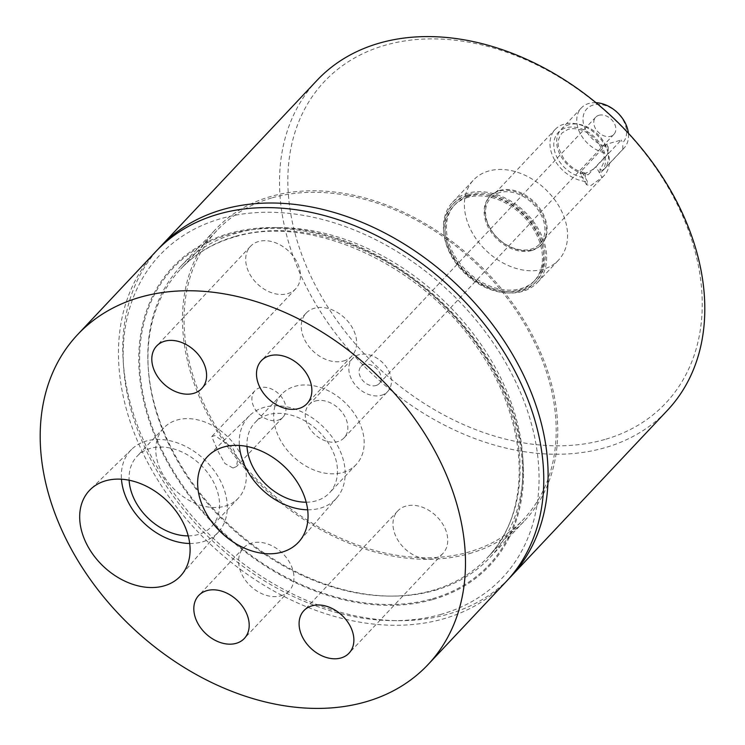 <?xml version="1.0" encoding="UTF-8"?>
<svg xmlns="http://www.w3.org/2000/svg" width="745" height="745" viewBox="0 0 745 745"><rect width="100%" height="100%" fill="white"/><g stroke="black" fill="none" stroke-linecap="round" stroke-linejoin="round"><path stroke-width="0.56" stroke-dasharray="3.73 2.79" d="M602.034 177.45A33.627 24.566 -136.7 0 0 604.167 175.522A33.627 24.566 -136.7 0 0 601.159 139.641A33.627 24.566 -136.7 0 0 563.937 124.192A33.627 24.566 -136.7 0 0 555.193 129.407A33.627 24.566 -136.7 0 0 555.435 161.32A33.627 24.566 -136.7 0 0 587.46 181.622L586.538 184.779L590.869 185.57L602.034 177.45L599.902 173.632L600.219 168.91C606.328 160.399 605.005 154.476 598.17 142.667C588.736 131.502 578.763 127.032 568.258 129.258L562.028 132.955C556.599 141.299 556.236 145.033 564.114 159.253C570.307 167.215 577.701 171.834 586.287 173.11L585.235 173.492L585.337 177.794L581.491 170.894L606.616 144.204L621.19 140.032L596.065 166.722A9.722 2.645 150.9 0 1 587.032 172.617A9.722 2.645 150.9 0 1 580.281 173.538A9.722 2.645 150.9 0 1 581.491 170.894M499.495 190.469A35.248 25.758 43.3 0 1 538.495 206.672A35.248 25.758 43.3 0 1 541.652 244.276A35.248 25.758 43.3 0 1 532.479 249.743A35.248 25.758 43.3 0 1 493.479 233.548A35.248 25.758 43.3 0 1 490.322 195.944A35.248 25.758 43.3 0 1 499.495 190.469M531.753 250.516A35.248 25.758 -136.7 0 0 540.926 245.049A35.248 25.758 -136.7 0 0 537.769 207.445A35.248 25.758 -136.7 0 0 498.768 191.242A35.248 25.758 -136.7 0 0 489.595 196.717A35.248 25.758 -136.7 0 0 492.752 234.312A35.248 25.758 -136.7 0 0 531.753 250.516M522.366 291.444A58.389 42.661 43.3 0 1 457.756 264.605A58.389 42.661 43.3 0 1 452.532 202.323A58.389 42.661 43.3 0 1 467.72 193.253A58.389 42.661 43.3 0 1 532.33 220.092A58.389 42.661 43.3 0 1 537.555 282.383A58.389 42.661 43.3 0 1 522.366 291.444M543.31 269.206A58.389 42.661 43.3 0 1 478.7 242.367A58.389 42.661 43.3 0 1 473.475 180.076A58.389 42.661 43.3 0 1 488.664 171.015A58.389 42.661 43.3 0 1 553.274 197.853A58.389 42.661 43.3 0 1 558.499 260.135A58.389 42.661 43.3 0 1 543.31 269.206M606.616 144.204L608.144 146.933A24.687 18.029 43.3 0 1 584.359 126.79A24.687 18.029 43.3 0 1 593.262 105.026A24.687 18.029 43.3 0 1 620.613 116.416A24.687 18.029 43.3 0 1 622.708 142.77L621.19 140.032M599.809 169.329L602.798 170.558L622.867 149.242A29.316 21.419 -136.7 0 0 623.984 148.171A29.316 21.419 -136.7 0 0 628.408 133.243M595.935 102.67A29.316 21.419 -136.7 0 0 588.923 103.434A29.316 21.419 -136.7 0 0 581.305 107.978A29.316 21.419 -136.7 0 0 581.184 135.245A29.316 21.419 -136.7 0 0 608.302 153.414L588.224 174.73L586.287 173.11M622.867 149.242L622.708 142.77M602.798 170.558A29.316 21.419 -136.7 0 0 603.906 169.488A29.316 21.419 -136.7 0 0 601.289 138.225A29.316 21.419 -136.7 0 0 568.854 124.75A29.316 21.419 -136.7 0 0 561.227 129.304A29.316 21.419 -136.7 0 0 561.106 156.571A29.316 21.419 -136.7 0 0 588.224 174.73M499.522 192.601A33.627 24.566 -136.7 0 0 490.778 197.825A33.627 24.566 -136.7 0 0 493.786 233.697A33.627 24.566 -136.7 0 0 530.999 249.156A33.627 24.566 -136.7 0 0 539.743 243.932A33.627 24.566 -136.7 0 0 536.735 208.06A33.627 24.566 -136.7 0 0 499.522 192.601M604.782 439.503A234.498 171.322 43.3 0 1 319.27 292.636A234.498 171.322 43.3 0 1 385.314 45.194A234.498 171.322 43.3 0 1 670.826 192.07A234.498 171.322 43.3 0 1 604.782 439.503M316.942 80.441A240.663 175.829 -136.7 0 0 338.472 337.15A240.663 175.829 -136.7 0 0 604.782 447.764A240.663 175.829 -136.7 0 0 667.371 410.402M441.245 614.29A235.318 171.918 43.3 0 1 393.043 620.622A235.318 171.918 43.3 0 1 123.586 366.913A235.318 171.918 43.3 0 1 221.004 218.602A235.318 171.918 43.3 0 1 507.522 365.981A235.318 171.918 43.3 0 1 441.245 614.29M508.481 579.098A240.663 175.829 43.3 0 1 448.08 614.187A240.663 175.829 43.3 0 1 398.789 620.659A240.663 175.829 43.3 0 1 123.204 361.185A240.663 175.829 43.3 0 1 158.098 249.193M375.964 385.538A12.497 9.126 -136.7 0 0 379.214 383.601A12.497 9.126 -136.7 0 0 378.097 370.265A12.497 9.126 -136.7 0 0 364.268 364.529A12.497 9.126 -136.7 0 0 361.018 366.466A12.497 9.126 -136.7 0 0 362.135 379.792A12.497 9.126 -136.7 0 0 375.964 385.538M598.961 115.27A12.497 9.126 43.3 0 1 612.79 121.016A12.497 9.126 43.3 0 1 613.908 134.342A12.497 9.126 43.3 0 1 610.658 136.279A12.497 9.126 43.3 0 1 596.829 130.533A12.497 9.126 43.3 0 1 595.711 117.207A12.497 9.126 43.3 0 1 598.961 115.27M280.94 595.786A31.337 22.89 -136.7 0 0 289.088 590.925A31.337 22.89 -136.7 0 0 286.285 557.502A31.337 22.89 -136.7 0 0 251.614 543.096A31.337 22.89 -136.7 0 0 243.466 547.957A31.337 22.89 -136.7 0 0 246.269 581.389A31.337 22.89 -136.7 0 0 280.94 595.786M343.622 360.971A31.337 22.89 -136.7 0 0 351.77 356.101A31.337 22.89 -136.7 0 0 348.967 322.678A31.337 22.89 -136.7 0 0 314.288 308.272A31.337 22.89 -136.7 0 0 306.139 313.142A31.337 22.89 -136.7 0 0 308.942 346.565A31.337 22.89 -136.7 0 0 343.622 360.971M381.393 395.297A24.101 17.61 -136.7 0 0 387.67 391.553A24.101 17.61 -136.7 0 0 385.51 365.842A24.101 17.61 -136.7 0 0 358.839 354.76A24.101 17.61 -136.7 0 0 352.571 358.503A24.101 17.61 -136.7 0 0 354.722 384.215A24.101 17.61 -136.7 0 0 381.393 395.297M315.275 401.024A24.101 17.61 43.3 0 1 341.955 412.106A24.101 17.61 43.3 0 1 344.106 437.818A24.101 17.61 43.3 0 1 337.839 441.562A24.101 17.61 43.3 0 1 311.168 430.48A24.101 17.61 43.3 0 1 309.007 404.768A24.101 17.61 43.3 0 1 315.275 401.024M189.705 543.478A59.963 43.806 -136.7 0 0 202.379 541.866A59.963 43.806 -136.7 0 0 218.909 531.511A59.963 43.806 -136.7 0 0 212.018 467.851A59.963 43.806 -136.7 0 0 146.253 441.04A59.963 43.806 -136.7 0 0 131.642 449.347A59.963 43.806 -136.7 0 0 121.463 479.212M188.234 535.888A51.219 37.418 -136.7 0 0 198.282 534.51A51.219 37.418 -136.7 0 0 211.608 526.566A51.219 37.418 -136.7 0 0 207.026 471.93A51.219 37.418 -136.7 0 0 150.35 448.388A51.219 37.418 -136.7 0 0 137.024 456.34A51.219 37.418 -136.7 0 0 129.118 480.227M224.999 506.134A51.219 37.418 -136.7 0 0 238.326 498.182A51.219 37.418 -136.7 0 0 233.744 443.554A51.219 37.418 -136.7 0 0 177.068 420.012A51.219 37.418 -136.7 0 0 163.742 427.965A51.219 37.418 -136.7 0 0 168.323 482.592A51.219 37.418 -136.7 0 0 224.999 506.134M232.924 468.009L224.953 463.52L218.499 452.15L211.701 436.626L214.877 435.583L232.691 447.754L237.813 458.883L236.435 466.612L232.924 468.009M434.866 558.247A31.011 22.657 -136.7 0 0 442.93 553.442A31.011 22.657 -136.7 0 0 440.155 520.364A31.011 22.657 -136.7 0 0 405.848 506.106A31.011 22.657 -136.7 0 0 397.783 510.921A31.011 22.657 -136.7 0 0 400.559 543.999A31.011 22.657 -136.7 0 0 434.866 558.247M287.598 293.651A31.011 22.657 -136.7 0 0 295.663 288.837A31.011 22.657 -136.7 0 0 292.887 255.758A31.011 22.657 -136.7 0 0 258.571 241.51A31.011 22.657 -136.7 0 0 250.506 246.325A31.011 22.657 -136.7 0 0 253.281 279.403A31.011 22.657 -136.7 0 0 287.598 293.651M307.666 509.794A59.963 43.806 -136.7 0 0 320.276 508.183A59.963 43.806 -136.7 0 0 336.805 497.828A59.963 43.806 -136.7 0 0 329.914 434.167A59.963 43.806 -136.7 0 0 264.158 407.357A59.963 43.806 -136.7 0 0 249.538 415.663A59.963 43.806 -136.7 0 0 239.359 445.473M306.204 502.204A51.219 37.418 -136.7 0 0 316.178 500.836A51.219 37.418 -136.7 0 0 329.504 492.883A51.219 37.418 -136.7 0 0 324.922 438.246A51.219 37.418 -136.7 0 0 268.247 414.704A51.219 37.418 -136.7 0 0 254.92 422.657A51.219 37.418 -136.7 0 0 247.014 446.478M342.905 472.451A51.219 37.418 -136.7 0 0 356.222 464.508A51.219 37.418 -136.7 0 0 351.64 409.871A51.219 37.418 -136.7 0 0 294.964 386.329A51.219 37.418 -136.7 0 0 281.638 394.282A51.219 37.418 -136.7 0 0 286.22 448.918A51.219 37.418 -136.7 0 0 342.905 472.451M506.339 581.426A240.663 175.829 43.3 0 1 443.741 618.788A240.663 175.829 43.3 0 1 177.431 508.174A240.663 175.829 43.3 0 1 155.901 251.465M277.95 420.189A19.286 14.09 -136.7 0 0 282.97 417.2A19.286 14.09 -136.7 0 0 281.247 396.629A19.286 14.09 -136.7 0 0 259.903 387.763A19.286 14.09 -136.7 0 0 254.892 390.762A19.286 14.09 -136.7 0 0 256.615 411.324A19.286 14.09 -136.7 0 0 277.95 420.189M587.46 181.622L585.337 177.794A29.316 21.419 -136.7 0 1 555.714 154.513A29.316 21.419 -136.7 0 1 565.958 127.823A29.316 21.419 -136.7 0 1 599.036 142.127A29.316 21.419 -136.7 0 1 599.902 173.632L596.065 166.722M608.144 146.933L608.302 153.414M432.994 599.483A217.698 159.048 -136.7 0 0 523.111 462.272A217.698 159.048 -136.7 0 0 273.834 227.56A217.698 159.048 -136.7 0 0 229.246 233.409A217.698 159.048 -136.7 0 0 167.932 463.129A217.698 159.048 -136.7 0 0 432.994 599.483M434.829 590.385A212.353 155.146 -136.7 0 0 490.061 557.418A212.353 155.146 -136.7 0 0 522.739 456.545A212.353 155.146 -136.7 0 0 279.571 227.588A212.353 155.146 -136.7 0 0 236.081 233.306A212.353 155.146 -136.7 0 0 180.849 266.272A212.353 155.146 -136.7 0 0 199.846 492.79A212.353 155.146 -136.7 0 0 434.829 590.385M469.49 553.572A212.353 155.146 -136.7 0 0 524.722 520.606A212.353 155.146 -136.7 0 0 505.725 294.089A212.353 155.146 -136.7 0 0 270.742 196.494A212.353 155.146 -136.7 0 0 215.51 229.46A212.353 155.146 -136.7 0 0 234.507 455.968A212.353 155.146 -136.7 0 0 469.49 553.572M271.571 197.984A210.584 153.852 -136.7 0 0 216.804 230.671A210.584 153.852 -136.7 0 0 235.643 455.297A210.584 153.852 -136.7 0 0 468.661 552.082A210.584 153.852 -136.7 0 0 523.437 519.386A210.584 153.852 -136.7 0 0 504.598 294.769A210.584 153.852 -136.7 0 0 271.571 197.984M468.028 197.369A55.074 40.239 -136.7 0 0 453.705 205.918A55.074 40.239 -136.7 0 0 458.631 264.661A55.074 40.239 -136.7 0 0 519.572 289.982A55.074 40.239 -136.7 0 0 533.895 281.433A55.074 40.239 -136.7 0 0 528.969 222.681A55.074 40.239 -136.7 0 0 468.028 197.369M469.276 196.047A55.074 40.239 -136.7 0 0 454.944 204.596A55.074 40.239 -136.7 0 0 459.87 263.339A55.074 40.239 -136.7 0 0 520.82 288.66A55.074 40.239 -136.7 0 0 535.143 280.101A55.074 40.239 -136.7 0 0 530.216 221.358A55.074 40.239 -136.7 0 0 469.276 196.047M468.475 194.622A56.769 41.478 43.3 0 1 531.297 220.706A56.769 41.478 43.3 0 1 536.381 281.265A56.769 41.478 43.3 0 1 521.612 290.084A56.769 41.478 43.3 0 1 458.79 263.991A56.769 41.478 43.3 0 1 453.714 203.432A56.769 41.478 43.3 0 1 468.475 194.622M467.236 195.944A56.769 41.478 43.3 0 1 530.058 222.038A56.769 41.478 43.3 0 1 535.134 282.588A56.769 41.478 43.3 0 1 520.364 291.407A56.769 41.478 43.3 0 1 457.542 265.313A56.769 41.478 43.3 0 1 452.466 204.754A56.769 41.478 43.3 0 1 467.236 195.944M432.556 598.682A216.758 158.359 -136.7 0 0 493.6 369.967A216.758 158.359 -136.7 0 0 229.693 234.209A216.758 158.359 -136.7 0 0 168.64 462.924A216.758 158.359 -136.7 0 0 432.556 598.682M235.467 236.333A210.584 153.852 43.3 0 1 468.484 333.117A210.584 153.852 43.3 0 1 487.323 557.735A210.584 153.852 43.3 0 1 432.556 590.431A210.584 153.852 43.3 0 1 199.53 493.646A210.584 153.852 43.3 0 1 180.69 269.019A210.584 153.852 43.3 0 1 235.467 236.333M540.926 245.049L541.652 244.276M452.532 202.323L473.475 180.076M623.984 148.171L603.906 169.488M490.778 197.825L555.193 129.407M393.043 620.622L398.789 620.659M123.586 366.913L123.204 361.185M613.908 134.342L379.214 383.601M289.088 590.925L244.323 638.474M351.77 356.101L306.996 403.65M344.106 437.818L387.67 391.553M218.909 531.511L181.361 575.075M238.326 498.182L211.608 526.566M442.93 553.442L349.06 653.142M295.663 288.837L201.783 388.536M336.805 497.828L299.313 541.326M356.222 464.508L329.504 492.883M282.97 417.2L236.435 466.612M254.892 390.762L211.701 436.626M281.638 394.282L254.92 422.657M249.538 415.663L208.376 455.707M250.506 246.325L156.627 346.025M397.783 510.921L303.904 610.63M163.742 427.965L137.024 456.34M131.642 449.347L90.424 489.446M309.007 404.768L352.571 358.503M306.139 313.142L261.365 360.692M243.466 547.957L198.692 595.506M595.711 117.207L361.018 366.466M539.743 243.932L604.167 175.522M581.305 107.978L561.227 129.304M586.538 184.779L580.281 173.538M537.555 282.383L558.499 260.135M489.595 196.717L490.322 195.944M279.571 227.588L273.834 227.56M522.739 456.545L523.111 462.272M490.061 557.418L524.722 520.606M216.804 230.671L180.69 269.019C194.957 253.933 212.819 243.289 234.275 237.078C310.218 212.94 423.402 264.68 479.137 350.439C529.723 423.57 532.358 512.141 487.323 557.735L523.437 519.386M180.849 266.272L215.51 229.46M453.705 205.918L454.944 204.596M535.134 282.588L536.381 281.265M452.466 204.754L453.714 203.432M533.895 281.433L535.143 280.101"/><path stroke-width="1.12" d="M628.408 133.243A29.316 21.419 -136.7 0 0 595.935 102.67M510.67 576.826L667.371 410.402A240.663 175.829 -136.7 0 0 645.85 153.684A240.663 175.829 -136.7 0 0 379.531 43.08A240.663 175.829 -136.7 0 0 316.942 80.441L160.24 246.865A240.663 175.829 43.3 0 1 222.829 209.503A240.663 175.829 43.3 0 1 489.139 320.108A240.663 175.829 43.3 0 1 510.67 576.826A240.663 175.829 43.3 0 1 508.481 579.098M158.098 249.193A240.663 175.829 43.3 0 1 160.24 246.865M236.165 643.335A31.337 22.89 -136.7 0 0 244.323 638.474A31.337 22.89 -136.7 0 0 241.52 605.052A31.337 22.89 -136.7 0 0 206.84 590.645A31.337 22.89 -136.7 0 0 198.692 595.506A31.337 22.89 -136.7 0 0 201.495 628.938A31.337 22.89 -136.7 0 0 236.165 643.335M298.847 408.521A31.337 22.89 -136.7 0 0 306.996 403.65A31.337 22.89 -136.7 0 0 304.193 370.228A31.337 22.89 -136.7 0 0 269.513 355.821A31.337 22.89 -136.7 0 0 261.365 360.692A31.337 22.89 -136.7 0 0 264.168 394.114A31.337 22.89 -136.7 0 0 298.847 408.521M164.124 585.859A62.487 45.65 -136.7 0 0 181.361 575.075A62.487 45.65 -136.7 0 0 174.172 508.733A62.487 45.65 -136.7 0 0 105.65 480.795A62.487 45.65 -136.7 0 0 90.424 489.446A62.487 45.65 -136.7 0 0 94.382 556.357A62.487 45.65 -136.7 0 0 164.124 585.859M340.996 657.956A31.011 22.657 -136.7 0 0 349.06 653.142A31.011 22.657 -136.7 0 0 346.285 620.064A31.011 22.657 -136.7 0 0 311.969 605.815A31.011 22.657 -136.7 0 0 303.904 610.63A31.011 22.657 -136.7 0 0 306.679 643.699A31.011 22.657 -136.7 0 0 340.996 657.956M193.719 393.351A31.011 22.657 -136.7 0 0 201.783 388.536A31.011 22.657 -136.7 0 0 199.008 355.458A31.011 22.657 -136.7 0 0 164.692 341.21A31.011 22.657 -136.7 0 0 156.627 346.025A31.011 22.657 -136.7 0 0 159.402 379.103A31.011 22.657 -136.7 0 0 193.719 393.351M282.085 552.11A62.478 45.65 -136.7 0 0 299.313 541.326A62.478 45.65 -136.7 0 0 292.124 474.993A62.478 45.65 -136.7 0 0 223.602 447.047A62.478 45.65 -136.7 0 0 208.376 455.707A62.478 45.65 -136.7 0 0 212.334 522.618A62.478 45.65 -136.7 0 0 282.085 552.11M365.469 701.92A240.663 175.829 43.3 0 1 99.15 591.316A240.663 175.829 43.3 0 1 77.629 334.598A240.663 175.829 43.3 0 1 140.218 297.236A240.663 175.829 43.3 0 1 406.528 407.85A240.663 175.829 43.3 0 1 428.058 664.559A240.663 175.829 43.3 0 1 365.469 701.92M77.629 334.598L155.901 251.465A240.663 175.829 43.3 0 1 218.499 214.104A240.663 175.829 43.3 0 1 484.809 324.718A240.663 175.829 43.3 0 1 506.339 581.426L428.058 664.559M247.014 446.478A51.219 37.418 -136.7 0 0 306.204 502.204M239.359 445.473A59.963 43.806 -136.7 0 0 307.666 509.794M129.118 480.227A51.219 37.418 -136.7 0 0 188.234 535.888M121.463 479.212A59.963 43.806 -136.7 0 0 189.705 543.478"/></g></svg>
